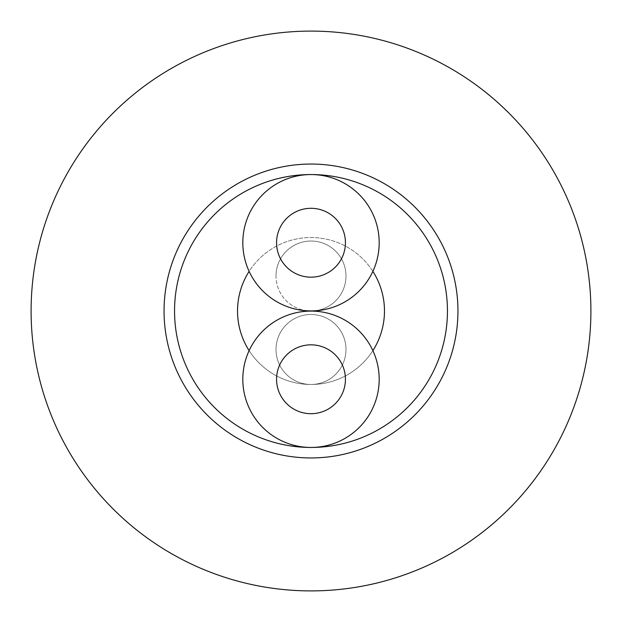 <?xml version="1.0" encoding="UTF-8"?>
<svg xmlns="http://www.w3.org/2000/svg" width="622" height="622" viewBox="0 0 622 622"><rect width="100%" height="100%" fill="white"/><g stroke="black" fill="none" stroke-linecap="round" stroke-linejoin="round"><path stroke-width="0.47" stroke-dasharray="3.11 2.33" d="M311 31.1A279.9 279.9 0 0 0 31.1 311A279.9 279.9 0 0 0 311 590.9A279.9 279.9 0 0 0 590.9 311A279.9 279.9 0 0 0 311 31.1M372.873 271.379A73.474 73.474 0 0 0 237.526 311A73.474 73.474 0 0 0 311 384.474A73.474 73.474 0 0 0 384.474 311A73.474 73.474 0 0 0 249.127 271.379M249.127 350.621A73.474 73.474 0 0 0 372.873 350.621M311 174.549A136.451 136.451 0 0 1 447.451 311A136.451 136.451 0 0 1 311 447.451A68.187 68.187 0 0 1 242.813 379.264A68.187 68.187 0 0 1 311 311.086A68.187 68.187 0 0 1 379.187 379.264A68.187 68.187 0 0 1 311 447.451A68.187 68.187 0 0 1 242.813 379.264A68.187 68.187 0 0 1 311 311.086A68.187 68.187 0 0 1 379.187 379.264A68.187 68.187 0 0 1 311 447.451A68.187 68.187 0 0 1 242.813 379.264A68.187 68.187 0 0 1 311 311.086A68.187 68.187 0 0 1 379.187 379.264A68.187 68.187 0 0 1 311 447.451A68.187 68.187 0 0 1 242.813 379.264A68.187 68.187 0 0 1 311 311.086A68.187 68.187 0 0 1 379.187 379.264A68.187 68.187 0 0 1 311 447.451A136.451 136.451 0 0 1 174.549 311A136.451 136.451 0 0 1 311 174.549A68.187 68.187 0 0 1 379.187 242.735A68.187 68.187 0 0 1 311 310.914A68.187 68.187 0 0 1 242.813 242.735A68.187 68.187 0 0 1 311 174.549A68.187 68.187 0 0 1 379.187 242.735A68.187 68.187 0 0 1 311 310.914A68.187 68.187 0 0 1 242.813 242.735A68.187 68.187 0 0 1 311 174.549A68.187 68.187 0 0 1 379.187 242.735A68.187 68.187 0 0 1 311 310.914A68.187 68.187 0 0 1 242.813 242.735A68.187 68.187 0 0 1 311 174.549A68.187 68.187 0 0 1 379.187 242.735A68.187 68.187 0 0 1 311 310.914A68.187 68.187 0 0 1 242.813 242.735A68.187 68.187 0 0 1 311 174.549M311 208.3A34.435 34.435 0 0 0 276.565 242.735A34.435 34.435 0 0 0 311 277.171A34.435 34.435 0 0 1 276.565 242.735A34.435 34.435 0 0 1 311 208.3A34.435 34.435 0 0 0 276.565 242.735A34.435 34.435 0 0 0 311 277.171A34.435 34.435 0 0 0 345.435 242.735A34.435 34.435 0 0 0 311 208.3A34.435 34.435 0 0 1 345.435 242.735A34.435 34.435 0 0 1 311 277.171A34.435 34.435 0 0 0 345.435 242.735A34.435 34.435 0 0 0 311 208.3A34.435 34.435 0 0 0 276.565 242.735A34.435 34.435 0 0 0 311 277.171A34.435 34.435 0 0 0 345.435 242.735A34.435 34.435 0 0 0 311 208.3M311 344.829A34.435 34.435 0 0 0 276.565 379.264A34.435 34.435 0 0 0 311 413.7A34.435 34.435 0 0 1 276.565 379.264A34.435 34.435 0 0 1 311 344.829A34.435 34.435 0 0 0 276.565 379.264A34.435 34.435 0 0 0 311 413.7A34.435 34.435 0 0 0 345.435 379.264A34.435 34.435 0 0 0 311 344.829A34.435 34.435 0 0 1 345.435 379.264A34.435 34.435 0 0 1 311 413.7A34.435 34.435 0 0 0 345.435 379.264A34.435 34.435 0 0 0 311 344.829A34.435 34.435 0 0 0 276.565 379.264A34.435 34.435 0 0 0 311 413.7A34.435 34.435 0 0 0 345.435 379.264A34.435 34.435 0 0 0 311 344.829M276.012 349.486A34.987 34.987 0 0 1 311 314.499A34.987 34.987 0 0 1 345.988 349.486A34.987 34.987 0 0 1 311 384.474A34.987 34.987 0 0 1 276.012 349.486A34.987 34.987 0 0 1 311 314.499A34.987 34.987 0 0 1 345.988 349.486A34.987 34.987 0 0 1 311 384.474A34.987 34.987 0 0 1 276.012 349.486M307.563 310.829A34.987 34.987 0 0 1 276.012 276.012A34.987 34.987 0 0 1 311 241.025A34.987 34.987 0 0 1 345.988 276.012A34.987 34.987 0 0 1 314.437 310.829M276.012 276.012A34.987 34.987 0 0 1 311 241.025A34.987 34.987 0 0 1 345.988 276.012A34.987 34.987 0 0 1 311 311A34.987 34.987 0 0 1 276.012 276.012"/><path stroke-width="0.93" d="M311 31.1A279.9 279.9 0 0 0 31.1 311A279.9 279.9 0 0 0 311 590.9A279.9 279.9 0 0 0 590.9 311A279.9 279.9 0 0 0 311 31.1M311 164.052A146.947 146.947 0 0 1 457.947 311A146.947 146.947 0 0 1 311 457.947A146.947 146.947 0 0 1 164.052 311A146.947 146.947 0 0 1 311 164.052M249.127 271.379A73.474 73.474 0 0 0 249.127 350.621M372.873 271.379A73.474 73.474 0 0 1 372.873 350.621M311 174.549A136.451 136.451 0 0 0 174.549 311A136.451 136.451 0 0 0 311 447.451A68.187 68.187 0 0 1 242.813 379.264A68.187 68.187 0 0 1 311 311.086A68.187 68.187 0 0 1 379.187 379.264A68.187 68.187 0 0 1 311 447.451A136.451 136.451 0 0 0 447.451 311A136.451 136.451 0 0 0 311 174.549A68.187 68.187 0 0 1 379.187 242.735A68.187 68.187 0 0 1 311 310.914A68.187 68.187 0 0 1 242.813 242.735A68.187 68.187 0 0 1 311 174.549M311 208.3A34.435 34.435 0 0 0 276.565 242.735A34.435 34.435 0 0 0 311 277.171A34.435 34.435 0 0 0 345.435 242.735A34.435 34.435 0 0 0 311 208.3M311 344.829A34.435 34.435 0 0 0 276.565 379.264A34.435 34.435 0 0 0 311 413.7A34.435 34.435 0 0 0 345.435 379.264A34.435 34.435 0 0 0 311 344.829M314.437 310.829A34.987 34.987 0 0 1 307.563 310.829"/></g></svg>
